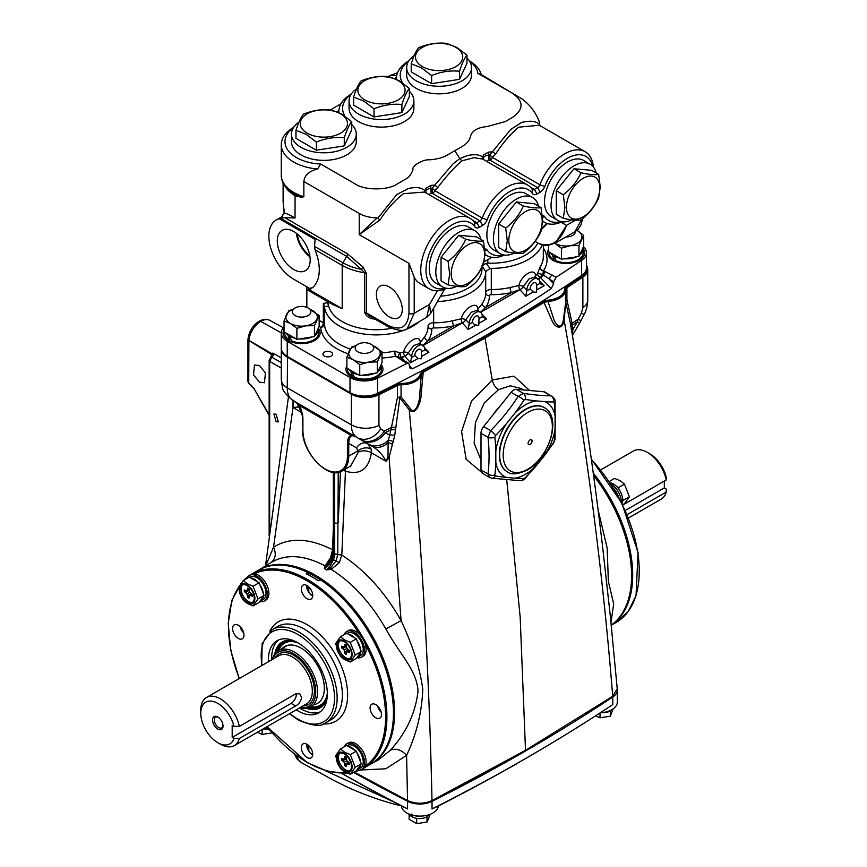 <?xml version="1.0" encoding="UTF-8"?>
<svg xmlns="http://www.w3.org/2000/svg" width="867" height="867" viewBox="0 0 867 867"><rect width="100%" height="100%" fill="white"/><g stroke="black" fill="none" stroke-linecap="round" stroke-linejoin="round"><path stroke-width="1.3" d="M218.256 717.28A6.156 3.555 -120 0 0 215.601 717.193A6.156 3.555 -120 0 0 214.322 720.011A6.156 3.555 -120 0 0 217.01 726.21A6.156 3.555 -120 0 0 221.757 727.857A6.156 3.555 -120 0 0 223.014 725.516M223.036 726.058A7.413 4.281 -120 0 0 217.79 716.987A7.413 4.281 -120 0 0 212.556 720.011A7.413 4.281 -120 0 0 217.79 729.082A7.413 4.281 -120 0 0 223.036 726.058M647.302 452.39L649.914 453.896A24.07 13.905 60 0 1 666.116 476.861L666.235 479.95A27.777 16.04 -120 0 0 647.302 452.39A27.777 16.04 -120 0 0 633.409 451.013L600.733 469.871M300.621 707.288A31.114 17.958 -120 0 0 315.74 691.888A31.114 17.958 -120 0 0 297.229 656.124A31.114 17.958 -120 0 0 272.845 659.18M272.422 659.419A32.404 18.706 60 0 1 278.459 650.597A32.404 18.706 60 0 1 303.428 659.278A32.404 18.706 60 0 1 317.571 691.888A32.404 18.706 60 0 1 310.863 706.724A32.404 18.706 60 0 1 300.199 707.537M239.346 738.5A27.777 16.04 60 0 1 234.296 745.587A27.777 16.04 60 0 1 220.413 744.211L217.79 742.694A24.07 13.905 -120 0 0 233.992 738.435L239.346 738.5L295.647 705.998C299.072 703.939 301.055 701.056 301.597 697.339L299.711 693.741L295.647 693.903L239.346 726.405L233.992 726.34A24.07 13.905 -120 0 0 215.146 702.097A24.07 13.905 -120 0 0 200.765 713.216A24.07 13.905 -120 0 0 217.79 742.694M628.51 517.989L661.185 499.121A27.777 16.04 -120 0 0 666.235 492.044L627.144 514.608M622.809 505.017L666.235 479.95M625.335 510.425L664.328 487.915L666.116 488.955L666.235 492.044M664.328 487.915L664.328 481.044M200.765 713.216L200.765 710.181A27.777 16.04 60 0 1 206.519 697.469A27.777 16.04 60 0 1 239.346 726.405M233.992 726.34L232.193 725.311L232.193 737.405L233.992 738.435M232.193 737.405L291.128 703.386A7.413 4.281 120 0 0 296.319 693.578M611.246 625.096A112.06 64.7 -120 0 0 631.588 575.634A112.06 64.7 -120 0 0 593.57 475.55M598.046 509.601L607.171 548.096L608.363 581.345L613.695 603.985L610.975 622.387M631.588 574.864A111.117 64.147 60 0 0 593.516 475.138A111.117 64.147 60 0 1 631.588 574.864L631.588 575.634M354.224 772.063L408.151 800.891C415.878 804.273 423.627 804.305 431.408 800.967L505.721 761.54M506.751 480.025L520.167 617.055L525.51 750.302L612.72 696.266C602.879 572.989 586.699 447.675 564.157 320.335C561.61 332.05 554.013 326.187 551.965 320.552L544.032 302.453L485.043 338.119L484.404 337.165L422.597 371.206L420.408 373.655A19.442 11.228 180 0 1 401.074 383.474A6.481 3.739 0 0 0 396.783 384.395A1832.426 1057.946 180 0 1 393.163 386.227A1832.426 1057.946 180 0 1 378.348 393.607A19.442 11.228 180 0 1 359.924 395.785M612.72 696.266L617.239 688.712L610.238 615.234L602.283 543.945C593.559 470.738 582.841 396.696 570.107 321.82L565.739 302.052L564.157 320.335L563.344 320.183L565.739 302.052A5.56 4.162 -19.5 0 1 566.91 299.874L572.112 323.261L578.224 319.11L581.443 312.954L582.873 307.709L582.873 277.039A1833.358 1058.477 180 0 1 570.074 285.601A1833.358 1058.477 180 0 1 566.91 287.681A5.56 3.208 0 0 0 565.533 289.806A20.375 11.759 180 0 1 565.533 289.838A20.375 11.759 180 0 1 547.727 301.51L544.032 302.453L543.36 301.478L547.608 300.22A19.442 11.228 0 0 0 564.601 289.058A6.481 3.739 180 0 1 566.216 286.576A1832.426 1057.946 0 0 0 569.381 284.484A1832.426 1057.946 0 0 0 582.169 275.934A19.442 11.228 0 0 0 586.439 266.429M481.001 460.041L474.195 443.395L475.387 422.695L484.241 403.003L498.536 389.63C495.23 387.397 493.139 384.189 492.25 379.984L485.043 338.119L423.215 372.203L422.597 371.206M483.623 473.978L466.153 459.293L461.569 431.614L471.529 401.204L492.25 379.984L513.958 376.137L529.574 390.486M586.439 265.248A20.375 11.759 180 0 1 587.75 269.399A20.375 11.759 180 0 1 582.873 277.039L582.169 275.934M570.811 326.198A5.56 3.739 -8.7 0 1 572.112 323.261L572.914 329.514L577.324 321.885L572.426 325.092A5.56 4.064 -7.4 0 0 571.093 327.585M577.324 321.885L578.224 319.11A20.375 0.618 -152.5 0 1 580.847 320.844L579.568 323.174L577.324 321.885M582.873 307.709A20.375 11.759 180 0 0 587.75 300.08L587.75 300.08C587.674 303.797 586.872 309.66 584.044 314.688A20.375 0.65 -152.6 0 0 581.443 312.954M571.711 331.281A5.56 4.01 -5.6 0 1 572.914 329.514L572.307 334.803M572.133 333.773L572.545 334.023A5.56 4.682 5.9 0 0 572.253 334.456M579.568 323.174L573.12 334.348L572.545 334.023M547.608 300.22L553.612 318.666C554.858 323.673 561.079 331.617 563.344 320.183M565.533 302.084L565.533 289.871L565.533 302.084M565.533 289.806L564.601 289.058M484.404 337.165L543.36 301.478M523.538 389.955L521.175 388.514L510.36 385.793L498.536 389.63M308.804 575.103L308.804 573.228A111.117 64.147 -120 0 0 307.687 572.686A111.117 64.147 60 0 1 314.688 576.371A111.117 64.147 60 0 1 320.627 580.056A111.117 64.147 60 0 0 320.584 580.023L320.259 580.218A111.117 64.147 60 0 1 320.302 580.251A111.117 64.147 60 0 0 320.259 580.218L320.129 580.294A111.117 64.147 60 0 1 320.172 580.326M311.621 590.882A7.456 4.302 60 0 1 310.419 588.791M242.868 630.569A7.456 4.302 60 0 1 241.665 628.477M311.621 749.641A7.456 4.302 60 0 1 310.419 747.56M380.364 709.954A7.456 4.302 60 0 1 379.161 707.862M370.404 764.293A112.06 64.7 -120 0 0 370.697 764.141A112.06 64.7 -120 0 0 388.752 674.591A112.06 64.7 -120 0 0 315.36 575.211A112.06 64.7 -120 0 0 258.648 570.074A112.06 64.7 -120 0 0 258.366 570.248M333.166 550.198L332.57 549.743C309.389 538.039 289.708 537.182 273.538 547.175C276.508 553.905 275.576 559.096 270.764 562.737C285.655 553.677 303.786 554.717 325.158 565.88L324.312 568.676L327.932 565.999L332.668 559.237L333.947 553.677L334.142 472.504M258.648 570.074L270.959 562.618M293.079 400.034L292.894 408.151L273.538 547.175L265.768 565.761M292.894 408.151L292.992 407.533L302.128 412.811M296.785 402.83L302.724 414.99M292.905 407.468L299.949 406.851M525.51 750.302L431.994 800.609C429.263 673.226 421.676 542.948 409.224 409.788C414.946 416.724 420.712 403.133 421.026 396.154L423.215 372.203L421.329 374.479L419.65 396.013C419.617 401.757 415.163 415.857 410.297 408.541A5.56 3.793 -45.5 0 0 409.224 409.788L399.86 397.834L394.723 435.537L389.077 457.321L401.074 620.577C384.785 591.998 365.029 570.161 341.793 555.075L345.456 471.214C360.152 475.344 368.789 469.199 371.358 452.78L386.064 461.266L389.077 457.321A5.56 3.663 -164.9 0 0 388.004 456.606L386.064 461.266C382.976 455.012 378.261 449.951 371.932 446.115L350.279 433.608A3.706 2.135 -60 0 1 351.037 435.31C348.729 436.329 347.526 439.027 347.429 443.416L347.429 456.161A31.483 18.174 60 0 1 325.168 469.014A31.483 18.174 60 0 1 302.908 430.455L302.908 417.71L299.299 405.431L351.037 435.31L354.82 436.231M360.022 770.037L385.815 768.78L406.601 755.385C416.463 734.392 421.861 712.403 422.782 689.417C420.116 668.847 412.887 645.904 401.074 620.577L385.88 628.998C401.128 656.232 416.583 670.061 418.046 690.966C415.618 712.793 406.417 732.528 390.443 750.183L378.326 759.947L370.697 764.141M390.443 750.183C396.111 748.026 401.497 749.771 406.601 755.385L407.555 800.544L354.256 772.053M431.408 800.967L431.994 800.609C423.811 804.099 415.672 804.077 407.555 800.544L408.151 800.891M342.823 470.532A3.706 2.048 2.5 0 1 345.456 471.214L345.164 469.188M347.429 443.416L348.74 443.416L356.554 447.925L358.429 452.065L350.691 465.991L342.031 470.998A32.404 18.706 -120 0 0 348.74 456.161L348.74 443.416C348.881 437.044 350.907 434.66 354.82 436.242M358.429 452.065A9.255 5.386 -174.7 0 1 371.358 452.78L371.152 449.03L367.727 443.687A9.255 7.565 120 0 0 356.554 447.925M347.429 456.161L348.74 456.161L358.32 450.634A9.255 6.372 167.9 0 1 371.152 449.03M334.532 472.548L334.705 554.111L333.546 559.724L329.536 566.931L326.35 569.857L331.194 569.37L339.322 562.618L341.793 555.075L337.751 554.522L338.249 472.374M331.801 558.391L324.312 568.676A112.298 64.841 60 0 1 325.331 569.261A112.298 64.841 60 0 1 326.35 569.857L330.695 567.657L331.194 569.37C352.641 582.938 370.87 602.814 385.88 628.998M281.287 348.458A20.375 11.759 0 0 0 281.276 348.827A20.375 11.759 0 0 0 287.237 357.15L351.319 394.138L351.319 424.819C351.406 431.018 353.357 435.277 357.193 437.607L292.873 400.467C289.188 398.202 287.313 393.986 287.237 387.82A20.375 11.759 0 0 1 281.276 379.508L282.274 386.736C282.241 390.042 285.774 394.626 292.873 400.467L371.932 446.115A20.375 13.926 -60 0 0 388.102 442.799L388.004 456.606M298.53 403.74L295.896 402.212L299.299 405.431A3.706 2.135 -60 0 0 298.53 403.74L350.279 433.608L298.53 403.74M294.043 400.912L292.905 407.414M351.688 393.499L351.319 394.138A20.375 11.759 0 0 0 378.944 394.767A1833.358 1058.477 0 0 0 393.77 387.386A1833.358 1058.477 0 0 0 397.389 385.555A5.56 3.208 180 0 1 401.074 384.764A20.375 11.759 0 0 0 421.329 374.479L420.408 373.655M396.783 384.395L397.389 385.555L397.389 397.736L391.429 427.572L384.374 431.018L380.624 428.894L378.944 425.448L378.944 394.767L378.348 393.607M394.723 435.537A5.56 2.839 -167.2 0 0 389.662 435.31L388.329 440.371A20.375 16.636 -60 0 1 368.269 444.002L361.821 440.284A20.375 16.636 -60 0 0 385.262 432.774L390.93 429.88L389.662 435.31L385.262 432.774L384.374 431.018A20.375 15.985 -60 0 1 360.9 439.742M395.926 427.442A5.56 2.655 -171.6 0 0 391.429 427.572L390.93 429.88A5.56 2.731 -166.3 0 1 395.59 430.065M357.193 437.607A20.375 15.964 -60 0 0 380.624 428.894M393.13 441.704A5.56 3.219 -152.3 0 0 388.329 440.371L388.102 442.799A5.56 3.36 -153 0 1 392.198 444.251M410.297 408.541L401.074 396.945A5.56 3.208 0 0 0 397.389 397.736A5.56 2.016 -164.3 0 1 399.86 397.834A5.56 2.536 -43.3 0 1 401.074 396.945L401.074 383.474M333.318 528.447L332.57 549.743L330.587 557.611L325.158 565.88L327.932 565.999M276.129 421.655L273.896 413.993L276.129 414.242L278.35 421.904L276.129 421.655M269.67 531.872L269.67 361.366L271.783 357.182L281.276 362.634M272.433 353.974L248.937 340.417A16.722 9.656 -60 0 1 260.707 321.364A18.575 10.729 -60 0 1 269.875 320.389L283.346 327.78M273.842 353.628L272.541 353.14L270.612 357.345L271.783 357.182A3.706 2.211 -60.2 0 0 273.842 353.628L281.276 357.908M272.336 354.451L248.937 340.417A3.338 1.712 4.9 0 1 248.005 339.084L247.984 339.246A3.338 1.528 8.6 0 0 248.916 340.547L271.696 354.56L271.696 355.557M259.471 382.206L264.468 382.759L265.421 372.962L259.471 365.571L254.465 365.018L253.511 374.815L259.471 382.206M248.244 382.835A3.338 2.536 -25.8 0 0 248.298 382.943A3.338 2.536 -25.8 0 0 249.078 383.799L254.194 388.936L269.149 415.445M272.205 354.278L271.783 353.79L271.913 355.112M248.005 339.17A3.338 1.528 8.6 0 0 247.984 339.246L247.94 339.81A3.338 1.929 -0 0 0 248.872 341.143L248.742 382.954L247.94 381.632L247.94 339.81A3.338 1.929 -0 0 1 247.984 339.485M249.598 384.395L248.851 383.496A1.853 1.127 124.7 0 1 248.742 382.954M269.149 414.784L254.194 388.936M254.475 388.763L248.872 383.041A1.853 0.91 128 0 0 248.916 383.55M295.896 402.212L299.267 405.702C300.611 405.68 303.591 419.173 302.637 417.33L302.908 417.71M329.536 566.931L330.695 567.657L336.179 560.721L337.751 554.522L334.705 554.111M339.322 562.618L333.546 559.724M330.587 557.611L331.844 558.229A2.774 0.639 22.9 0 0 331.812 558.315L330.641 560.678M333.329 472.407L333.329 521.479A2.774 1.604 0 0 0 334.142 522.606M334.532 522.736A2.774 1.604 -0 0 0 338.249 522.844L340.514 470.922M432.026 808.944A1851.869 1069.174 0 0 0 525.543 758.56L521.609 760.836A1846.32 1065.966 180 0 1 438.355 806.007L432.026 808.944L432.026 801.379A18.521 10.697 180 0 1 407.555 801.303A1851.869 1069.174 180 0 1 353.541 772.432M432.026 801.379A1851.869 1069.174 0 0 0 612.763 697.035A18.521 10.697 0 0 0 617.315 690.013A18.521 10.697 0 0 0 617.261 689.189M617.315 690.013L617.315 702.118A18.521 10.697 180 0 1 600.311 712.772M525.543 758.56A1851.869 1069.174 0 0 0 612.763 704.6L612.763 697.035M392.047 801L392.047 801.13A1842.613 1063.82 0 0 1 341.858 773.483A1846.32 1065.966 0 0 0 389.543 799.677A1846.32 1065.966 0 0 0 401.367 805.898A18.521 10.697 0 0 0 419.769 816.107A18.521 10.697 0 0 0 438.355 806.007M263.817 728.54A18.521 10.697 0 0 0 267.686 728.93M401.367 805.898L407.555 808.868A1851.869 1069.174 180 0 1 341.966 773.483M269.94 730.361A1851.869 1069.174 180 0 1 265.53 727.554M325.298 770.687L393.25 801.639M296.677 755.753L298.486 760.142L300.784 762.299L332.744 779.823C354.115 791.116 376.115 799.58 398.733 805.237L396.685 803.449M298.486 760.142A9.255 7.261 146.5 0 1 296.579 758.332L294.639 754.236M375.779 704.633A8.052 4.649 -120 0 0 371.748 704.232A8.052 4.649 -120 0 0 370.523 710.691A8.052 4.649 -120 0 0 375.779 717.789A8.052 4.649 -120 0 0 379.811 718.179A8.052 4.649 -120 0 0 381.047 711.731A8.052 4.649 -120 0 0 375.779 704.633M377.578 705.998A8.052 4.649 -120 0 0 381.187 712.251M307.037 585.561A8.052 4.649 -120 0 0 303.006 585.16A8.052 4.649 -120 0 0 301.77 591.608A8.052 4.649 -120 0 0 307.037 598.707A8.052 4.649 -120 0 0 311.058 599.108A8.052 4.649 -120 0 0 312.293 592.66A8.052 4.649 -120 0 0 307.037 585.561M312.716 595.922A8.052 4.649 60 0 1 312.272 595.683A8.052 4.649 60 0 1 306.593 585.323M238.284 625.248A8.052 4.649 -120 0 0 234.263 624.847A8.052 4.649 -120 0 0 233.028 631.306A8.052 4.649 -120 0 0 238.284 638.405A8.052 4.649 -120 0 0 242.316 638.806A8.052 4.649 -120 0 0 243.551 632.346A8.052 4.649 -120 0 0 238.284 625.248M240.083 626.624A8.052 4.649 -120 0 0 243.692 632.867M307.037 744.319A8.052 4.649 -120 0 0 303.006 743.919A8.052 4.649 -120 0 0 301.77 750.378A8.052 4.649 -120 0 0 307.037 757.476A8.052 4.649 -120 0 0 311.058 757.877A8.052 4.649 -120 0 0 312.293 751.418A8.052 4.649 -120 0 0 307.037 744.319M312.716 754.691A8.052 4.649 60 0 1 312.272 754.453A8.052 4.649 60 0 1 306.593 744.092M320.27 711.84A41.67 24.059 60 0 1 301.142 708.935A41.67 24.059 60 0 1 299.505 707.938M271.729 659.83A41.67 24.059 60 0 1 278.73 639.889M268.445 661.716A41.67 24.059 60 0 1 277.039 640.724A41.67 24.059 60 0 1 297.869 642.783A41.67 24.059 60 0 1 325.092 679.5A41.67 24.059 60 0 1 318.698 712.891A41.67 24.059 60 0 1 297.869 710.832A41.67 24.059 60 0 1 296.232 709.835M320.779 579.969A112.038 64.689 60 0 1 388.622 678.818A112.038 64.689 60 0 1 370.252 764.391L363.707 768.162A112.038 64.689 60 0 0 380.884 678.384A112.038 64.689 60 0 0 307.687 579.655A112.038 64.689 60 0 0 251.668 574.106L258.214 570.334A112.038 64.689 60 0 1 307.687 572.415L306.376 573.867A112.038 64.689 60 0 1 312.272 577.01A112.038 64.689 60 0 1 318.167 580.673L320.779 579.969M306.376 573.867L306.376 573.163L306.376 573.867M307.687 590.373L307.687 585.973M307.687 574.518L307.687 572.415M312.727 595.423L310.028 593.862M307.687 749.131L307.687 744.742M282.404 648.31A32.805 18.933 60 0 1 301.142 648.137A32.805 18.933 60 0 1 324.334 688.311A32.805 18.933 60 0 1 314.808 704.448M611.257 625.183A112.038 64.689 -120 0 0 593.234 473.068M544.357 407.642L544.043 407.457A37.043 21.382 120 0 0 525.521 409.289A37.043 21.382 120 0 0 501.321 441.932A37.043 21.382 120 0 0 507 471.605L507.325 471.789C510.826 474.986 517.458 474.422 527.234 470.098C549.255 458.415 562.347 416.951 544.357 407.642A37.043 21.382 120 0 0 525.846 409.473A37.043 21.382 120 0 0 501.646 442.116A37.043 21.382 120 0 0 507.325 471.789M544.541 455.468A42.548 24.569 120 0 0 555.216 427.94L555.216 416.821A42.548 24.569 120 0 0 544.541 401.627L536.196 400.879A42.548 24.569 120 0 0 514.835 413.212L506.501 423.595A42.548 24.569 120 0 0 495.816 451.111L495.816 462.241A42.548 24.569 120 0 0 506.501 477.435L514.835 478.172A42.548 24.569 120 0 0 536.196 465.839L544.541 455.468A180.358 142.242 -35.1 0 0 553.58 442.463L554.251 440.729A180.358 104.138 -120 0 0 555.216 427.94M514.835 478.172A180.358 38.115 21.2 0 0 523.885 478.508L525.229 477.728A180.358 142.242 -35.1 0 0 536.196 465.839M554.251 440.729A5.56 3.587 -173.2 0 0 555.086 439.146L555.097 401.237A5.56 2.774 174 0 1 554.251 402.927L553.58 401.963A180.358 38.115 -158.8 0 1 544.541 401.627M495.816 462.241A180.358 104.138 60 0 1 494.851 475.018L495.534 475.983A180.358 38.115 21.2 0 0 506.501 477.435M536.196 400.879A180.358 38.115 -158.8 0 1 525.229 399.438L523.885 400.218A180.358 142.242 144.9 0 1 514.835 413.212M481.001 469.957A7.413 4.281 120 0 0 482.529 473.349L489.519 477.392L488.023 474.011L481.001 469.957L481.001 433.294A7.413 4.281 120 0 1 483.613 426.542L511.118 392.339A7.413 4.281 120 0 1 516.353 389.316L543.847 391.765A7.413 4.281 120 0 1 544.931 392.101L550.881 395.829A5.56 4.758 90.2 0 1 553.58 401.963M506.501 423.595A180.358 142.242 144.9 0 1 495.534 435.483L494.851 437.217A5.56 2.774 174 0 1 488.023 437.347L490.646 430.596A174.95 137.983 -35.1 0 0 518.141 396.392L523.375 393.369A5.56 3.934 98.7 0 1 525.229 399.438M511.118 392.339L518.141 396.392A5.56 1.571 32.6 0 1 523.885 400.218M495.534 435.483A5.56 0.748 -135.2 0 0 490.646 430.596L483.613 426.542M494.851 475.018A5.56 3.587 -173.2 0 1 488.023 474.011A174.95 101.005 -120 0 0 488.023 437.347L481.001 433.294M495.534 475.983A5.56 3.934 98.7 0 1 491.773 478.172L520.081 480.686C522.877 480.329 524.633 479.538 525.359 478.291L553.59 443.167A5.56 1.571 -147.4 0 0 553.58 442.463M523.885 478.508A5.56 4.758 90.2 0 1 520.081 480.686M525.229 477.728A5.56 0.748 44.8 0 1 525.359 478.291M503.174 455.034A34.778 20.082 120 0 0 527.775 469.231A34.778 20.082 120 0 0 552.366 426.629A34.778 20.082 120 0 0 527.775 412.432A34.778 20.082 120 0 0 503.174 455.034M530.084 444.435A2.774 1.604 120 0 0 532.056 441.032A2.774 1.604 120 0 0 531.471 439.764A2.774 1.604 120 0 0 530.084 439.894A2.774 1.604 120 0 0 528.122 443.297A2.774 1.604 120 0 0 528.697 444.576A2.774 1.604 120 0 0 530.084 444.435M595.521 715.871L600.007 717.811L610.335 716.207L610.335 710.929M612.178 709.509A10.697 6.177 180 0 1 601.503 712.685M610.335 716.207L613.11 708.903M600.007 717.811L600.007 712.967M409.126 814.124L409.126 819.282L416.68 823.65L427.008 822.057L427.008 816.768M415.13 815.749A10.653 6.145 0 0 0 422.76 815.977M411.186 814.048L411.511 816.53L412.475 815.977M411.511 816.53A10.697 6.177 180 0 1 409.191 814.156M429.468 814.557A10.697 6.177 180 0 1 412.659 817.169L412.291 814.72M423.042 815.955A10.697 6.177 180 0 1 414.86 815.706M427.008 822.057L429.783 816.085L429.783 814.449M416.68 823.65L416.68 818.361M257.347 732.279L262.17 734.436L272.498 732.843M267.968 729.114A10.697 6.177 180 0 1 262.636 729.223M262.17 734.436L262.17 729.494M346.258 757.845L346.258 758.733M345.565 766.222A5.744 3.316 -120 0 0 346.226 766.547L346.908 763.86L349.564 764.618A5.744 3.316 -120 0 0 349.564 763.079L346.908 760.76L346.226 757.292A5.744 3.316 -120 0 0 344.893 756.523L344.221 759.21L341.555 758.452A5.744 3.316 -120 0 0 341.555 759.991L344.221 762.31L344.893 765.778A5.744 3.316 -120 0 0 345.565 766.222M344.253 753.976A10.187 5.885 -120 0 0 339.16 753.466A10.187 5.885 -120 0 0 337.599 761.638A10.187 5.885 -120 0 0 344.253 770.611A10.187 5.885 -120 0 0 349.347 771.11A10.187 5.885 -120 0 0 350.907 762.949A10.187 5.885 -120 0 0 344.253 753.976M339.853 753.163A10.187 5.885 -120 0 0 339.095 761.475A10.187 5.885 -120 0 0 345.565 769.853A10.187 5.885 -120 0 0 349.954 770.665M344.253 771.359A11.108 6.416 -120 0 0 352.11 766.829A11.108 6.416 -120 0 0 344.253 753.217A11.108 6.416 -120 0 0 336.396 757.758A11.108 6.416 -120 0 0 344.253 771.359M340.482 748.969L335.562 755.959L340.482 768.628L344.632 771.901L350.301 774.296L355.221 767.306L350.301 754.648L344.632 752.242L340.482 748.969L346.54 745.468L356.37 751.147L361.279 763.805L356.37 770.796L350.301 774.296M355.221 767.306L361.279 763.805M350.301 754.648L356.37 751.147M342.996 760.847L346.193 758.733L341.555 759.991M346.247 758.365L344.221 759.21M346.236 757.563L344.871 758.17M349.336 762.938L348.133 763.816M348.653 762.527L346.908 763.86M344.871 764.109L348.306 762.386L344.893 765.778M346.908 760.76L344.221 762.31M347.006 745.739L347.591 745.392A12.962 7.489 60 0 1 354.072 746.032A12.962 7.489 60 0 1 362.547 757.465A12.962 7.489 60 0 1 360.553 767.848L357.941 769.365A12.962 7.489 60 0 1 357.128 769.723M348.057 746.346A12.962 7.489 60 0 1 351.449 747.549A12.962 7.489 60 0 1 354.852 750.269M357.128 753.087A12.962 7.489 60 0 1 360.531 761.855M360.531 764.878A12.962 7.489 60 0 1 357.941 769.365M344.232 746.801A14.815 8.551 60 0 1 346.67 743.788L348.241 742.889A14.815 8.551 60 0 1 355.643 743.615A14.815 8.551 60 0 1 365.321 756.674A14.815 8.551 60 0 1 363.056 768.541L361.485 769.452A14.815 8.551 60 0 1 356.987 769.918M346.67 743.788A14.815 8.551 60 0 1 354.072 744.525A14.815 8.551 60 0 1 363.75 757.585A14.815 8.551 60 0 1 361.485 769.452M346.258 645.579L346.258 646.468M345.565 653.956A5.744 3.316 -120 0 0 346.226 654.282L346.908 651.594L349.564 652.352A5.744 3.316 -120 0 0 349.564 650.814L346.908 648.494L346.226 645.026A5.744 3.316 -120 0 0 344.893 644.268L344.221 646.945L341.555 646.197A5.744 3.316 -120 0 0 341.555 647.725L344.221 650.044L344.893 653.512A5.744 3.316 -120 0 0 345.565 653.956M344.253 641.71A10.187 5.885 -120 0 0 339.16 641.212A10.187 5.885 -120 0 0 337.599 649.372A10.187 5.885 -120 0 0 344.253 658.346A10.187 5.885 -120 0 0 349.347 658.844A10.187 5.885 -120 0 0 350.907 650.683A10.187 5.885 -120 0 0 344.253 641.71M339.853 640.897A10.187 5.885 -120 0 0 339.095 649.21A10.187 5.885 -120 0 0 345.565 657.587A10.187 5.885 -120 0 0 349.954 658.4M344.253 659.104A11.108 6.416 -120 0 0 352.11 654.563A11.108 6.416 -120 0 0 344.253 640.951A11.108 6.416 -120 0 0 336.396 645.492A11.108 6.416 -120 0 0 344.253 659.104M340.482 636.703L335.562 643.693L340.482 656.362L344.632 659.635L350.301 662.03L355.221 655.04L350.301 642.382L344.632 639.976L340.482 636.703L346.54 633.203L356.37 638.881L361.279 651.54L356.37 658.53L350.301 662.03M355.221 655.04L361.279 651.54M350.301 642.382L356.37 638.881M342.996 648.581L346.193 646.468L341.555 647.725M346.247 646.099L344.221 646.945M346.236 645.297L344.871 645.904M349.336 650.673L348.133 651.551M348.653 650.272L346.908 651.594M344.871 651.843L348.306 650.131L344.893 653.512M346.908 648.494L344.221 650.044M347.006 633.474L347.591 633.127A12.962 7.489 60 0 1 354.072 633.777A12.962 7.489 60 0 1 362.547 645.2A12.962 7.489 60 0 1 360.553 655.582L357.941 657.099A12.962 7.489 60 0 1 357.128 657.457M348.057 634.08A12.962 7.489 60 0 1 351.449 635.283A12.962 7.489 60 0 1 354.852 638.004M357.128 640.821A12.962 7.489 60 0 1 360.531 649.6M360.531 652.623A12.962 7.489 60 0 1 357.941 657.099M344.232 634.536A14.815 8.551 60 0 1 346.67 631.523L348.241 630.623A14.815 8.551 60 0 1 355.643 631.349A14.815 8.551 60 0 1 365.321 644.409A14.815 8.551 60 0 1 363.056 656.276L361.485 657.186A14.815 8.551 60 0 1 356.987 657.663M346.67 631.523A14.815 8.551 60 0 1 354.072 632.26A14.815 8.551 60 0 1 363.75 645.319A14.815 8.551 60 0 1 361.485 657.186M249.035 589.441L249.035 590.329M248.341 597.829A5.744 3.316 -120 0 0 249.002 598.143L249.685 595.466L252.34 596.225A5.744 3.316 -120 0 0 252.34 594.686L249.685 592.367L249.002 588.899A5.744 3.316 -120 0 0 247.669 588.129L246.997 590.817L244.331 590.059A5.744 3.316 -120 0 0 244.331 591.597L246.997 593.917L247.669 597.385A5.744 3.316 -120 0 0 248.341 597.829M247.03 585.583A10.187 5.885 -120 0 0 241.936 585.073A10.187 5.885 -120 0 0 240.376 593.234A10.187 5.885 -120 0 0 247.03 602.207A10.187 5.885 -120 0 0 252.124 602.717A10.187 5.885 -120 0 0 253.684 594.556A10.187 5.885 -120 0 0 247.03 585.583M242.63 584.77A10.187 5.885 -120 0 0 241.871 593.082A10.187 5.885 -120 0 0 248.341 601.46A10.187 5.885 -120 0 0 252.73 602.262M247.03 602.966A11.108 6.416 -120 0 0 254.887 598.436A11.108 6.416 -120 0 0 247.03 584.824A11.108 6.416 -120 0 0 239.173 589.365A11.108 6.416 -120 0 0 247.03 602.966M243.259 580.576L238.338 587.566L243.259 600.235L247.409 603.508L253.077 605.903L257.998 598.913L253.077 586.244L247.409 583.849L243.259 580.576L249.317 577.075L259.146 582.743L264.056 595.412L259.146 602.402L253.077 605.903M257.998 598.913L264.056 595.412M253.077 586.244L259.146 582.743M245.773 592.454L248.97 590.34L244.331 591.597M249.024 589.972L246.997 590.817M249.013 589.17L247.648 589.777M252.113 594.545L250.91 595.423M251.43 594.133L249.685 595.466M247.648 595.705L251.083 593.993L247.669 597.385M249.685 592.367L246.997 593.917M249.783 577.335L250.368 576.999A12.962 7.489 60 0 1 256.849 577.639A12.962 7.489 60 0 1 265.324 589.061A12.962 7.489 60 0 1 263.33 599.455L260.718 600.961A12.962 7.489 60 0 1 259.905 601.33M250.834 577.942A12.962 7.489 60 0 1 254.226 579.156A12.962 7.489 60 0 1 257.629 581.876M259.905 584.694A12.962 7.489 60 0 1 263.308 593.462M263.308 596.485A12.962 7.489 60 0 1 260.718 600.961M247.008 578.408A14.815 8.551 60 0 1 249.447 575.395L251.018 574.485A14.815 8.551 60 0 1 258.42 575.222A14.815 8.551 60 0 1 268.098 588.281A14.815 8.551 60 0 1 265.833 600.148L264.262 601.059A14.815 8.551 60 0 1 259.764 601.525M249.447 575.395A14.815 8.551 60 0 1 256.849 576.132A14.815 8.551 60 0 1 266.527 589.181A14.815 8.551 60 0 1 264.262 601.059M381.047 711.753A7.868 4.541 60 0 1 377.947 706.377A7.868 4.541 60 0 0 381.047 711.753M380.743 710.853A7.868 4.541 60 0 1 378.576 707.082M241.08 627.708A7.868 4.541 -120 0 0 243.248 631.469M240.452 626.993A7.868 4.541 -120 0 0 243.551 632.368A7.868 4.541 -120 0 1 240.452 626.993M308.479 591.825L308.479 586.601L308.479 591.825M308.338 574.854L308.479 573.412A111.117 64.147 -120 0 0 307.687 573.033A111.117 64.147 -120 0 1 308.479 573.412L308.804 573.228M308.479 750.584L308.479 745.371L308.479 750.584M308.804 751.093L308.804 745.663M308.804 592.324L308.804 586.905M626.158 614.053L624.218 616.155M616.697 622.105L618.269 621.195A14.815 8.551 -120 0 0 619.417 620.295M609.263 481.521L614.627 478.421L620.306 480.827L624.457 484.1L618.399 487.601L619.146 489.552M622.549 498.319L623.308 500.27L622.549 501.343M616.881 486.723L618.399 487.601M624.457 484.1L629.377 496.758L623.308 500.27M629.377 496.758L624.457 503.76L622.69 504.778M622.007 503.391A12.962 7.489 -120 0 0 613.478 484.003A12.962 7.489 -120 0 0 610.119 482.8M619.19 498.785A14.815 8.551 -120 0 0 612.698 487.547M621.336 502.058A14.815 8.551 -120 0 0 610.942 484.057M381.133 712.045A7.868 4.541 60 0 1 377.73 706.161M240.235 626.776A7.868 4.541 -120 0 0 243.638 632.661M308.338 591.608L308.338 586.493M308.338 573.488A111.117 64.147 -120 0 0 307.687 573.174M308.338 750.367L308.338 745.252M593.386 474.119A111.117 64.147 60 0 1 632.043 574.593A111.117 64.147 60 0 1 626.949 603.8M631.913 574.669A111.117 64.147 60 0 1 628.423 599.4A111.117 64.147 60 0 0 631.913 574.669A111.117 64.147 60 0 0 593.418 474.412A111.117 64.147 60 0 1 631.913 574.669M367.207 353.151A9.255 5.343 180 0 1 355.199 348.046A9.255 5.343 180 0 1 361.702 342.942A9.255 5.343 180 0 1 373.71 348.046A9.255 5.343 180 0 1 367.207 353.151M304.35 316.867A9.255 5.343 180 0 1 292.342 311.762A9.255 5.343 180 0 1 298.844 306.658A9.255 5.343 180 0 1 310.863 311.762A9.255 5.343 180 0 1 304.35 316.867M575.374 231.489A9.255 5.343 180 0 1 575.374 231.619A9.255 5.343 180 0 1 568.871 236.724A9.255 5.343 180 0 1 565.902 236.973M596.171 172.934A32.404 18.706 120 0 0 590.178 164.242A32.404 18.706 120 0 0 565.197 172.923A32.404 18.706 120 0 0 551.054 205.544A32.404 18.706 120 0 0 557.763 220.381A32.404 18.706 120 0 0 571.895 219.86M590.178 164.242L583.621 160.46A32.404 18.706 120 0 0 558.651 169.141A32.404 18.706 120 0 0 544.509 201.762A32.404 18.706 120 0 0 551.217 216.598L557.763 220.381M599.834 187.966A23.615 13.634 120 0 0 583.133 178.32A23.615 13.634 120 0 0 566.444 207.246A23.615 13.634 120 0 0 583.133 216.88A23.615 13.634 120 0 0 599.834 187.966M600.246 187.066L598.663 174.375C594.86 175.047 588.975 174.516 580.988 172.793C577.184 181.301 571.288 188.638 563.312 194.782L564.894 207.484L563.312 218.354C571.266 220.077 577.151 220.608 580.988 219.936C588.942 213.824 594.838 206.487 598.663 197.947L600.246 187.066M598.663 174.375L591.652 170.322L573.965 168.74L556.289 190.729L556.289 214.301L563.312 218.354M580.988 172.793L573.965 168.74M563.312 194.782L556.289 190.729M414.198 55.586A32.404 18.706 0 0 0 406.688 67.561A32.404 18.706 0 0 0 416.182 80.794A32.404 18.706 0 0 0 451.49 84.858A32.404 18.706 0 0 0 471.496 67.561A32.404 18.706 0 0 0 466.977 58.035M406.688 67.561L406.688 75.126A32.404 18.706 0 0 0 416.182 88.358A32.404 18.706 0 0 0 451.49 92.411A32.404 18.706 0 0 0 471.496 75.126L471.496 67.561M455.793 47.338A23.615 13.634 0 0 0 422.402 47.338A23.615 13.634 0 0 0 422.402 66.618A23.615 13.634 0 0 0 455.793 66.618A23.615 13.634 0 0 0 455.793 47.338M456.768 47.436L446.57 43.361C437.293 42.396 427.995 43.838 418.685 47.674C416.193 50.633 413.711 55.997 411.207 63.779L421.416 67.843L431.625 75.559C440.891 71.733 450.19 70.292 459.51 71.246C461.992 63.497 464.484 58.132 466.977 55.141L456.768 47.436M466.977 55.141L466.977 63.248L459.51 79.352L431.625 83.666L411.207 71.885L411.207 63.779M431.625 75.559L431.625 83.666M459.51 71.246L459.51 79.352M356.586 88.857A32.404 18.706 0 0 0 349.065 100.832A32.404 18.706 0 0 0 358.559 114.065A32.404 18.706 0 0 0 393.878 118.118A32.404 18.706 0 0 0 413.884 100.832A32.404 18.706 0 0 0 409.365 91.295M349.065 100.832L349.065 108.397A32.404 18.706 0 0 0 358.559 121.618A32.404 18.706 0 0 0 393.878 125.682A32.404 18.706 0 0 0 413.884 108.397L413.884 100.832M398.17 80.609A23.615 13.634 0 0 0 364.779 80.609A23.615 13.634 0 0 0 364.779 99.889A23.615 13.634 0 0 0 398.17 99.889A23.615 13.634 0 0 0 398.17 80.609M399.156 80.696L388.947 76.621C379.681 75.667 370.382 77.098 361.062 80.934C358.58 83.893 356.088 89.268 353.595 97.039L363.804 101.103L374.002 108.819C383.279 104.994 392.567 103.552 401.887 104.506C404.369 96.757 406.861 91.393 409.365 88.412L399.156 80.696M409.365 88.412L409.365 96.519L401.887 112.612L374.002 116.926L353.595 105.145L353.595 97.039M374.002 108.819L374.002 116.926M401.887 104.506L401.887 112.612M298.963 122.117A32.404 18.706 0 0 0 291.453 134.092A32.404 18.706 0 0 0 300.947 147.325A32.404 18.706 0 0 0 336.266 151.378A32.404 18.706 0 0 0 356.272 134.092A32.404 18.706 0 0 0 351.742 124.566M291.453 134.092L291.453 141.657A32.404 18.706 0 0 0 300.947 154.89A32.404 18.706 0 0 0 336.266 158.943A32.404 18.706 0 0 0 356.272 141.657L356.272 134.092M340.558 113.87A23.615 13.634 0 0 0 307.167 113.87A23.615 13.634 0 0 0 307.167 133.15A23.615 13.634 0 0 0 340.558 133.15A23.615 13.634 0 0 0 340.558 113.87M341.533 113.956L331.335 109.892C322.058 108.928 312.77 110.369 303.45 114.206C300.968 117.164 298.476 122.529 295.972 130.299L306.181 134.374L316.39 142.09C325.656 138.254 334.955 136.823 344.275 137.777C346.757 130.028 349.249 124.664 351.742 121.673L341.533 113.956M351.742 121.673L351.742 129.779L344.275 145.884L316.39 150.197L295.972 138.406L295.972 130.299M316.39 142.09L316.39 150.197M344.275 137.777L344.275 145.884M538.548 206.194A32.404 18.706 120 0 0 532.555 197.513A32.404 18.706 120 0 0 507.585 206.194A32.404 18.706 120 0 0 493.431 238.804A32.404 18.706 120 0 0 500.151 253.641A32.404 18.706 120 0 0 514.283 253.121M532.555 197.513L526.009 193.731A32.404 18.706 120 0 0 501.039 202.412A32.404 18.706 120 0 0 486.886 235.022A32.404 18.706 120 0 0 493.605 249.859L500.151 253.641M542.211 221.226A23.615 13.634 120 0 0 525.521 211.591A23.615 13.634 120 0 0 508.821 240.506A23.615 13.634 120 0 0 525.521 250.14A23.615 13.634 120 0 0 542.211 221.226M542.634 220.337L541.051 207.636C537.247 208.308 531.352 207.787 523.375 206.053C519.571 214.572 513.676 221.898 505.699 228.054L507.271 240.744L505.699 251.614C513.643 253.337 519.539 253.868 523.375 253.197C531.33 247.084 537.215 239.758 541.051 231.207L542.634 220.337M541.051 207.636L534.029 203.582L516.353 202L498.677 224L498.677 247.561L505.699 251.614M523.375 206.053L516.353 202M505.699 228.054L498.677 224M480.936 239.455A32.404 18.706 120 0 0 474.943 230.774A32.404 18.706 120 0 0 449.962 239.455A32.404 18.706 120 0 0 435.819 272.065A32.404 18.706 120 0 0 442.528 286.901A32.404 18.706 120 0 0 456.66 286.392M474.943 230.774L468.397 226.991A32.404 18.706 120 0 0 443.416 235.672A32.404 18.706 120 0 0 429.273 268.293A32.404 18.706 120 0 0 435.982 283.13L442.528 286.901M484.599 254.497A23.615 13.634 120 0 0 467.898 244.852A23.615 13.634 120 0 0 451.208 273.766A23.615 13.634 120 0 0 467.898 283.411A23.615 13.634 120 0 0 484.599 254.497M485.011 253.597L483.439 240.896C479.635 241.568 473.74 241.048 465.752 239.325C461.948 247.832 456.064 255.158 448.076 261.314L449.659 274.015L448.076 284.885C456.031 286.609 461.927 287.129 465.752 286.468C473.707 280.344 479.603 273.018 483.439 264.468L485.011 253.597M483.439 240.896L476.417 236.843L458.741 235.271L441.054 257.261L441.054 280.832L448.076 284.885M465.752 239.325L458.741 235.271M448.076 261.314L441.054 257.261M550.372 252.796A17.037 9.84 0 0 0 552.322 254.8L554.067 259.764L555.324 259.038M549.071 252.048L549.071 252.806A17.037 9.84 0 0 0 554.067 259.764M579.633 255.017A17.037 9.84 0 0 0 583.144 249.024L583.144 252.806A17.037 9.84 0 0 1 573.846 261.574A17.037 9.84 0 0 1 556.105 260.772L554.067 255.982L554.978 255.451M554.067 255.982A17.037 9.84 0 0 0 559.594 258.117M563.886 258.778A17.037 9.84 0 0 0 576.479 256.827M583.144 249.024A17.037 9.84 0 0 0 583.003 247.745M552.322 254.8L553.092 254.367M548.551 245.35L548.551 251.744L561.404 259.168L578.961 256.448L583.664 246.315L583.664 235.358L576.945 230.34A15.736 9.093 180 0 1 577.238 230.503A15.736 9.093 180 0 1 581.313 239.281A15.736 9.093 180 0 1 570.183 245.708A15.736 9.093 180 0 1 554.978 243.356A15.736 9.093 180 0 1 554.902 243.313M583.664 235.358L578.961 245.502L578.961 256.448M578.961 245.502L570.183 245.708L561.404 248.211L561.404 259.168M561.404 248.211L554.978 243.356M372.702 345.619A15.736 9.093 180 0 1 375.584 346.93A15.736 9.093 180 0 1 379.659 355.708A15.736 9.093 180 0 1 368.529 362.135A15.736 9.093 180 0 1 353.324 359.783A15.736 9.093 180 0 1 349.249 351.005A15.736 9.093 180 0 1 356.207 345.619M377.308 361.929L368.529 362.135L359.751 364.639L353.324 359.783L346.898 357.226L346.898 368.172L359.751 375.595L377.308 372.875L382.011 362.742L382.011 351.785L377.308 361.929L377.308 372.875M359.751 364.639L359.751 375.595M372.539 345.445L382.011 351.785M346.898 357.226L351.601 347.082L356.359 345.456M309.844 309.324A15.736 9.093 180 0 1 312.727 310.646A15.736 9.093 180 0 1 316.802 319.424A15.736 9.093 180 0 1 305.672 325.851A15.736 9.093 180 0 1 290.467 323.499A15.736 9.093 180 0 1 286.392 314.721A15.736 9.093 180 0 1 293.36 309.324M309.682 309.161L319.154 315.501L314.45 325.634L305.672 325.851L296.893 328.355L290.467 323.499L284.04 320.931L284.04 331.877L296.893 339.3L314.45 336.58L319.154 326.447L320.725 327.336A3.706 3.024 176.3 0 0 324.421 324.236L324.421 305.932L324.475 306.734L328.604 305.975L328.43 302.041M314.45 325.634L314.45 336.58M296.893 328.355L296.893 339.3M319.154 315.501L319.154 326.447M284.04 320.931L288.744 310.798L293.501 309.172M348.718 369.223A17.037 9.84 0 0 0 350.669 371.228L352.403 376.191L353.66 375.465M347.418 368.475L347.418 369.234A17.037 9.84 0 0 0 352.403 376.191M377.969 371.444A17.037 9.84 0 0 0 381.491 365.451L381.491 369.234A17.037 9.84 0 0 1 372.192 378.001A17.037 9.84 0 0 1 354.44 377.199L352.403 372.409L353.324 371.878M352.403 372.409A17.037 9.84 0 0 0 357.93 374.544M362.233 375.205A17.037 9.84 0 0 0 374.826 373.254M381.491 365.451A17.037 9.84 0 0 0 381.35 364.173M350.669 371.228L351.438 370.794M285.861 332.928A17.037 9.84 0 0 0 287.811 334.944L289.556 339.897L290.813 339.17M284.56 332.18L284.56 332.95A17.037 9.84 0 0 0 289.556 339.897M315.111 335.15A17.037 9.84 0 0 0 318.633 329.167L318.633 332.95A17.037 9.84 0 0 1 309.335 341.706A17.037 9.84 0 0 1 291.594 340.904L289.556 336.125L290.467 335.594M289.556 336.125A17.037 9.84 0 0 0 295.073 338.249M299.375 338.921A17.037 9.84 0 0 0 311.968 336.97M318.633 329.167A17.037 9.84 0 0 0 318.492 327.878M287.811 334.944L288.581 334.499M389.337 286.988A18.305 10.567 -120 0 0 380.375 285.969A18.305 10.567 -120 0 0 377.318 300.567A18.305 10.567 -120 0 0 389.337 316.878A18.305 10.567 -120 0 0 398.679 317.669A18.305 10.567 -120 0 0 401.237 302.941A18.305 10.567 -120 0 0 389.337 286.988M397.205 294.607A17.557 10.133 -120 0 0 399.611 298.779M293.74 231.532A23.257 13.428 -120 0 0 282.36 230.243A23.257 13.428 -120 0 0 278.48 248.796A23.257 13.428 -120 0 0 293.74 269.518A23.257 13.428 -120 0 0 305.618 270.515A23.257 13.428 -120 0 0 308.869 251.809A23.257 13.428 -120 0 0 293.74 231.532M296.395 233.31A22.477 12.972 -120 0 0 309.974 256.827M297.251 234.003A21.307 12.301 -120 0 0 309.812 255.743M318.623 328.712A18.521 10.697 180 0 1 320.118 332.928A18.521 10.697 180 0 1 308.685 342.812A18.521 10.697 180 0 1 288.505 340.493A18.521 10.697 180 0 1 283.075 332.928A18.521 10.697 180 0 1 284.04 329.525M318.623 328.734A18.521 10.697 180 0 1 320.118 332.939M382.976 369.223A18.521 10.697 180 0 0 381.469 365.018A18.521 10.697 180 0 1 382.976 369.223A18.521 10.697 180 0 1 371.542 379.096A18.521 10.697 180 0 1 351.363 376.777A18.521 10.697 180 0 1 345.933 369.223A18.521 10.697 180 0 1 346.898 365.82A18.521 10.697 180 0 0 345.933 369.223M331.194 352.132A4.812 2.785 180 0 1 332.603 354.094A4.812 2.785 180 0 1 329.633 356.662A4.812 2.785 180 0 1 324.388 356.066A4.812 2.785 180 0 1 322.968 354.094A4.812 2.785 180 0 1 325.949 351.525A4.812 2.785 180 0 1 331.194 352.132M414.881 355.6L411.424 357.594L410.633 362.764L418.013 358.494L414.881 355.6A4.628 2.677 -60 0 1 418.143 349.564A4.628 2.677 -60 0 1 420.452 349.336A4.628 2.677 -60 0 1 421.395 351.829L421.557 356.456L428.948 352.186L424.863 349.834L421.395 351.829M418.013 358.494L421.091 358.819L421.557 356.456M445.649 288.115A37.043 21.382 -60 0 1 426.206 266.256A37.043 21.382 -60 0 1 452.184 224.813A37.043 21.382 -60 0 1 474.867 226.84A7.413 4.281 120 0 0 479.408 227.252L482.583 225.409A7.413 4.281 120 0 0 487.124 219.774A37.043 21.382 120 0 1 532.49 193.579A7.413 4.281 -60 0 0 537.02 193.98L540.206 192.149A7.413 4.281 -60 0 0 544.736 186.503A37.043 21.382 120 0 1 567.419 158.293A37.043 21.382 120 0 1 592.779 166.345M530.29 187.077L534.408 189.45A3.706 2.135 120 0 1 532.555 189.635A3.706 2.135 120 0 1 532.132 189.244A40.738 23.517 -60 0 0 527.559 184.996A40.738 23.517 -60 0 0 482.236 218.05A3.706 2.135 -60 0 1 479.971 220.879L476.785 222.711A3.706 2.135 -60 0 1 474.932 222.895A3.706 2.135 -60 0 1 474.52 222.516A40.738 23.517 120 0 0 469.936 218.267A40.738 23.517 120 0 0 449.572 220.283A40.738 23.517 120 0 0 422.955 256.188A40.738 23.517 120 0 0 429.198 288.83A40.738 23.517 120 0 0 446.7 288.31M284.614 185.354A40.738 23.517 0 0 0 295.051 195.682L301.228 197.253L303.84 196.755L303.84 181.506L359.22 213.477L359.22 234.643L379.789 220.11C387.137 208.98 395.049 200.169 403.513 193.688L424.527 192.04L469.936 218.267M293.62 127.362A42.591 24.59 0 0 0 281.266 144.681A42.591 24.59 0 0 0 293.74 162.064A42.591 24.59 0 0 0 317.625 169.011L320.714 164.036A38.885 22.455 180 0 1 296.362 157.534A38.885 22.455 180 0 1 293.414 127.687M391.266 328.344A48.151 27.798 180 0 1 342.194 321.592A48.151 27.798 180 0 1 328.604 305.975M419.39 321.559A51.857 29.933 180 0 1 339.571 326.122A51.857 29.933 180 0 1 324.475 306.734M422.467 345.857L428.081 340.688A3.706 2.818 33.7 0 1 424.624 336.895L420.257 342.454C420.094 333.416 406.049 341.511 403.643 352.045L400.218 352.891L394.355 351.157A51.857 29.933 180 0 1 382.011 352.847M429.198 288.83L420.029 283.542A40.738 23.517 -60 0 1 414.209 277.234L408.975 263.373L359.22 234.643L377.134 217.855C370.198 217.747 364.227 216.284 359.22 213.477M330.11 303.017L342.194 308.739L342.194 265.389A48.151 27.798 0 0 0 364.595 272.704L364.595 312.272C366.362 316.704 370.079 319.002 375.747 319.143M548.551 249.393A18.521 10.697 0 0 0 547.597 252.796A18.521 10.697 0 0 0 553.016 260.349A18.521 10.697 0 0 0 573.195 262.668A18.521 10.697 0 0 0 584.629 252.796A18.521 10.697 0 0 0 583.133 248.58M548.551 249.403A18.521 10.697 0 0 0 547.597 252.796M479.017 318.568A4.628 2.677 120 0 0 478.075 316.065A4.628 2.677 120 0 0 475.755 316.303A4.628 2.677 120 0 0 472.504 322.329L474.368 324.616L478.703 325.558L479.017 318.568L482.475 316.574L482.29 315.707A9.255 5.343 120 0 0 480.383 312.055A9.255 5.343 120 0 0 473.49 314.288A9.255 5.343 120 0 0 469.231 323.25L465.763 319.847L471.29 312.272L477.229 310.234L480.383 312.055M536.63 285.308L540.087 283.303L544.183 285.655L536.792 289.925L536.63 285.308A4.628 2.677 120 0 0 535.687 282.805A4.628 2.677 120 0 0 533.378 283.032A4.628 2.677 120 0 0 530.116 289.069L533.248 291.962L525.857 296.232L526.659 291.063L530.116 289.069M536.792 289.925L536.326 292.298L533.248 291.962M537.02 193.98L534.408 189.45L537.583 187.608A3.706 2.135 120 0 0 539.859 184.79A40.738 23.517 -60 0 1 564.807 153.752A40.738 23.517 -60 0 1 585.171 151.736A40.738 23.517 -60 0 1 593.472 167.147M408.65 61.156A38.885 22.455 0 0 0 401.833 81.552A7.413 4.281 180 0 1 402.136 82.582M396.544 79.32A42.591 24.59 180 0 1 396.501 78.149A42.591 24.59 180 0 1 408.856 60.831M585.171 151.736L539.328 125.26L518.748 127.167C510.685 133.854 502.968 142.817 495.599 154.055L492.434 157.404A3.706 1.496 39.8 0 0 489.692 155.085L510.739 129.443L521.555 122.485C530.116 120.318 536.153 121.012 539.653 124.545L539.101 121.174C534.039 108.581 526.269 102.068 521.891 98.86L480.892 74.356L477.858 73.316A38.885 22.455 0 0 0 469.546 61.156M351.027 94.427A38.885 22.455 0 0 0 344.221 114.823L343.733 115.322M344.524 115.842A7.413 4.281 0 0 0 344.221 114.823M477.858 73.316L512.419 93.268C523.906 101.331 523.906 109.405 512.419 117.468L505.223 121.618L487.167 126.549C477.684 127.471 472.147 130.668 470.543 136.141C469.784 140.194 466.945 143.662 462.013 146.566L447.61 154.89C443.156 157.599 437.141 159.246 429.544 159.81C423.161 159.203 411.868 165.716 412.93 169.412C411.641 174.115 408.791 177.594 404.39 179.837L397.194 183.988C388.286 190.382 364.714 190.621 355.286 183.988L320.714 164.036M538.006 278.795L534.852 276.974L528.903 279.001L523.375 286.587L526.843 289.979A9.255 5.343 120 0 1 531.113 281.027A9.255 5.343 120 0 1 538.006 278.795A9.255 5.343 120 0 1 539.903 282.447L540.564 283.986M487.828 259.645L487.828 263.124A48.151 27.798 0 0 0 537.789 242.998M440.577 296.2A48.151 27.798 0 0 0 482.009 268.672L482.009 267.383M487.828 263.124L486.289 263.373L489.92 268.618L491.286 268.369A51.857 29.933 0 0 0 542.113 244.873M483.298 264.771L486.289 263.373M561.935 221.779A40.738 23.517 -60 0 1 544.433 222.299A40.738 23.517 -60 0 1 542.623 221.052M454.807 150.728L459.813 158.553L467.616 155.486C475.56 154.055 480.632 154.705 482.821 157.458L483.309 158.769A3.706 3.501 -13.1 0 0 483.298 159.452M482.876 157.295L483.45 155.02L488.435 152.148L492.369 151.812M482.821 157.458L483.201 159.365M556.105 277.256L553.634 281.873L543.511 275.11A3.706 1.723 -68.3 0 1 545.441 271.718L556.105 277.256A1833.358 1058.477 0 0 0 581.562 260.403A20.375 11.759 0 0 0 586.439 252.763A20.375 11.759 0 0 0 583.502 246.683M402.927 361.192A3.706 2.135 120 0 1 404.781 361.008L399.611 357.464A3.706 2.493 129.9 0 0 397.238 357.28L406.829 363.446A1833.358 1058.477 180 0 1 377.633 378.142L377.633 393.26A1833.358 1058.477 0 0 0 581.562 275.522A20.375 11.759 0 0 0 586.439 267.892L586.439 252.763M377.633 393.26A20.375 11.759 180 0 1 350.008 392.632L287.237 356.391A20.375 11.759 180 0 1 281.276 348.079L281.276 332.95A20.375 11.759 180 0 1 284.04 327.032M553.634 281.873L553.634 283.747L551.163 288.657C507.368 317.951 461.103 344.665 412.356 368.8L409.592 365.928M437.477 301.553A51.857 29.933 0 0 0 485.704 271.696A51.857 29.933 0 0 0 485.704 271.588L481.965 265.866M525.857 296.232L519.886 289.611L511.454 292.547A55.553 32.079 180 0 1 491.275 294.693A1.853 1.073 0 0 0 489.411 295.766A55.553 32.079 180 0 1 485.693 307.417A3.706 2.818 -146.3 0 1 482.236 303.623L477.88 309.183C477.728 300.145 463.65 308.262 461.255 318.785L452.498 320.801A3.706 1.084 -102.5 0 0 453.831 325.819L462.274 322.871L468.245 329.493L475.636 325.233M480.08 312.597L485.693 307.417L511.454 292.547A3.706 1.084 77.5 0 1 510.121 287.53L518.878 285.514C521.273 274.991 535.318 266.884 535.492 275.923L537.453 273.658L540.054 267.036A51.857 29.933 0 0 0 543.327 256.578L543.327 245.155M406.829 363.446L408.78 363.316L410.167 368.605L412.356 368.8M485.704 271.588L489.92 268.618M526.843 289.979L526.659 291.063M472.504 322.329L469.047 324.323L469.231 323.25M469.329 60.831A42.591 24.59 180 0 1 481.228 74.54M338.932 112.58A42.591 24.59 180 0 1 338.889 111.42A42.591 24.59 180 0 1 351.243 94.091M396.718 75.678L389.695 75.678L388.156 76.556M340.98 103.802L330.544 109.827M389.695 75.678L397.541 72.752M527.559 184.996L482.626 159.062L474.021 157.664L461.84 160.839L459.813 158.553L452.997 163.928L432.069 188.345A3.706 1.496 -140.2 0 1 434.811 190.675L437.737 187.554C445.833 176.76 453.875 167.862 461.84 160.839M504.312 255.039A40.738 23.517 -60 0 1 486.82 255.57A40.738 23.517 -60 0 1 485.011 254.313M484.902 250.606L487.124 250.01A7.413 4.281 120 0 0 484.761 248.894M487.124 250.01A37.043 21.382 120 0 0 503.272 254.855M542.374 215.634A7.413 4.281 -60 0 1 544.736 216.75A37.043 21.382 120 0 0 560.884 221.584M582.7 218.549L580.923 224.986L578.365 228.942L574.919 231.76L555.444 243.009L547.977 245.415C545.473 245.935 542.2 245.198 538.158 243.204L535.08 241.438L538.158 243.204C550.805 248.005 560.255 242.056 566.498 225.355L575.46 220.175M551.163 288.657L540.629 277.711A5.56 3.208 -120 0 0 540.108 277.223L537.692 279.326M538.353 279.022L540.629 277.711A3.706 1.192 136.1 0 0 543.511 275.11L542.731 274.546A3.706 0.629 12.7 0 0 537.453 273.658A3.706 2.514 38.9 0 0 540.108 277.223A3.706 1.561 -49.2 0 0 542.731 274.546L543.511 271.024A3.706 2.666 31.2 0 1 539.859 267.35M482.074 314.418L486.56 318.915L482.952 317.257M480.741 312.293L519.929 289.665A3.706 1.376 140.5 0 0 523.451 286.652M523.375 286.587A3.706 1.409 -40.1 0 1 519.886 289.611A3.706 1.777 74.6 0 1 518.878 285.514A3.706 1.68 13.4 0 1 523.375 286.587M553.634 283.747L549.591 279.542A3.706 2.135 -60 0 1 552.214 275.012M543.327 248.081A55.553 32.079 180 0 1 543.522 270.807L543.511 271.024A3.706 2.135 -60 0 1 543.707 270.905L545.441 271.718M543.707 270.905L543.522 270.807A3.706 2.829 32.9 0 1 540.054 267.036M536.12 277.711A3.706 2.373 43.3 0 1 535.492 275.923A3.706 2.699 169.1 0 0 534.993 277.05M478.508 310.971A3.706 2.373 -136.7 0 1 477.88 309.183A3.706 2.699 -10.9 0 0 477.37 310.321M461.255 318.785A3.706 1.68 -166.6 0 1 465.763 319.847A3.706 1.409 139.9 0 1 462.274 322.871A3.706 1.777 -105.4 0 1 461.255 318.785M555.444 243.009L566.498 225.355L561.003 222.18M547.445 223.588L541.539 229.387M541.821 228.162L546.817 223.383M483.45 155.02L483.45 158.043A42.591 24.59 0 0 1 483.309 158.769A3.706 3.002 -167.5 0 0 483.418 159.517M540.249 125.888L539.729 124.653M495.599 154.055L492.944 151.909M488.435 152.148L488.435 155.171A42.591 24.59 0 0 0 489.692 155.085L490.158 160.232A46.298 26.725 180 0 1 488.793 160.319A1.853 1.073 0 0 0 487.135 161.284A46.298 26.725 180 0 1 487.07 161.62M584.629 252.796A18.521 10.697 0 0 0 583.133 248.591M408.975 263.373L408.975 313.269C407.718 327.26 400.738 331.292 388.026 325.374L366.318 312.835L366.318 273.268L363.132 267.144L347.429 253.803A3.706 2.135 -60 0 1 346.659 256.383L361.344 269.366A47.067 27.17 180 0 1 342.964 262.799L346.659 256.383L280.691 218.3L279.358 218.777A35.189 20.309 -120 0 0 276.15 220.055A35.189 20.309 -120 0 0 270.753 248.244A35.189 20.309 -120 0 0 293.74 279.25L309.519 288.364L308.218 289.123C307.07 290.131 307.362 290.304 309.118 289.643C307.362 290.304 307.07 290.131 308.218 289.123M434.757 185.072L430.812 185.408L425.827 188.291L425.123 190.957C421.947 187.521 416.355 186.719 408.368 188.551L396.869 194.479L377.893 218.094L377.134 217.855M425.686 192.712A3.706 3.501 166.9 0 1 425.686 192.04L425.253 190.556M317.625 169.011C309.161 171.027 304.566 175.188 303.84 181.506M347.429 253.803L284.744 217.617L295.051 218.018C289.47 214.799 285.915 213.184 284.387 213.163L283.119 201.773L283.119 182.807M281.537 216.956L284.387 213.163A9.255 1.821 -6 0 1 284.148 212.805L281.537 216.956L283.737 217.682L280.691 218.3M306.842 286.814L306.842 307.352M327.368 301.434L327.368 302.702L323.337 303.407L324.421 305.932M377.633 378.142A20.375 11.759 180 0 1 350.008 377.513L287.237 341.273A20.375 11.759 180 0 1 281.276 332.95M411.424 357.594L411.619 356.51L408.14 353.118L413.667 345.532L419.617 343.505L422.771 345.326A9.255 5.343 -60 0 1 424.667 348.978L425.329 350.517M411.619 356.51A9.255 5.343 -60 0 1 415.878 347.559A9.255 5.343 -60 0 1 422.771 345.326M315.003 249.685L342.194 265.389A3.706 2.135 -60 0 1 342.964 262.799L314.548 246.401L315.003 249.685A41.67 24.059 60 0 1 310.646 288.874A41.67 24.059 60 0 1 309.118 289.643L342.194 308.739L332.462 304.371L307.514 289.968M279.358 218.777L315.1 239.422L314.548 246.401M312.521 287.584A41.67 24.059 60 0 1 309.519 288.364M295.875 228.314A28.86 16.668 -120 0 0 291.605 225.853M284.744 217.617L283.737 217.682M404.954 361.106L401.822 357.854A5.56 3.208 -120 0 0 401.302 357.356L404.661 356.142L410.633 362.764M469.047 324.323L468.245 329.493M465.828 319.923A3.706 1.376 -39.5 0 1 462.317 322.925L423.118 345.554M408.216 353.183A3.706 1.376 -39.5 0 1 404.694 356.196L401.822 357.854A3.706 1.192 -43.9 0 1 400.673 358.309M404.661 356.142A3.706 1.409 139.9 0 0 408.14 353.118A3.706 1.68 13.4 0 0 403.643 352.045A3.706 1.777 74.6 0 0 404.661 356.142M382.011 358.028A55.553 32.079 0 0 0 395.655 356.174L399.329 357.345M399.611 357.464L398.896 356.911M327.368 302.702L328.43 305.011M394.886 351.048A3.706 1.235 80.8 0 0 396.024 356.174A3.706 2.135 120 0 0 395.829 356.283L395.655 356.174A3.706 1.051 77.8 0 1 394.355 351.157M398.874 356.89A3.706 2.547 145.1 0 1 400.218 352.891A3.706 1.55 76.9 0 0 401.302 357.356A3.706 1.561 130.8 0 1 399.98 357.768M419.758 343.581A3.706 2.699 169.1 0 1 420.257 342.454A3.706 2.373 43.3 0 0 420.885 344.242M388.026 325.374A3.706 2.135 120 0 0 388.795 327.065C398.3 330.934 404.477 331.432 407.306 328.528L426.792 317.279L429.544 304.425L414.209 313.269L414.209 277.234M444.63 289.177L430.574 313.507L429.544 304.425L437.456 290.727M364.595 312.272A3.706 2.135 0 0 1 366.318 312.835L369.429 315.881L388.795 327.065M366.318 273.268A3.706 2.135 0 0 0 364.595 272.704L361.344 269.366A3.706 1.084 -42.4 0 0 363.132 267.144M434.985 185.115L437.737 187.554M430.812 185.408L430.812 188.432A42.591 24.59 180 0 0 432.069 188.345L432.546 193.493L479.971 220.879L482.583 225.409M379.789 220.11L377.893 218.094M425.578 192.626L425.188 191.033M429.458 194.891A46.298 26.725 0 0 0 429.512 194.544A1.853 1.073 180 0 1 431.181 193.579L430.812 188.432A5.56 3.208 0 0 0 425.827 191.314A42.591 24.59 180 0 1 425.686 192.04A3.706 3.002 -167.5 0 0 425.795 192.777M283.075 332.939A18.521 10.697 180 0 1 284.04 329.547M275.262 657.782A29.261 16.896 60 0 1 298.519 658.703A29.261 16.896 60 0 1 314.428 691.14A29.261 16.896 60 0 1 303.038 705.901M234.296 745.587L306.582 703.852A27.777 16.04 -120 0 0 312.337 691.14A27.777 16.04 -120 0 0 300.21 663.179A27.777 16.04 -120 0 0 278.806 655.734L206.519 697.469M291.128 703.386L295.647 705.998M566.216 286.576L566.91 287.681L566.91 299.874A5.56 3.208 180 0 0 565.533 301.965M492.998 414.87A41.735 24.092 -60 0 1 500.096 406.038M337.762 554.013A2.774 1.582 -0.7 0 1 334.716 553.699A125.26 72.319 -120 0 0 334.337 553.482A125.26 72.319 -120 0 0 333.958 553.265A2.774 1.626 0.7 0 1 333.145 552.095L331.812 558.315A2.774 0.639 22.9 0 0 332.668 559.237M378.944 425.448A20.375 11.759 0 0 1 351.319 424.819L287.237 387.82L287.562 356.575M269.691 359.87A1.853 1.073 180 0 0 269.149 360.629L269.149 360.629A1.853 1.073 180 0 0 269.67 361.366L281.276 368.063M281.276 332.83L260.707 321.364A3.338 1.929 60 0 0 259.081 321.223C263.655 318.969 267.253 318.688 269.875 320.389M302.637 417.33L302.908 430.455M333.351 551.976L333.947 553.677M539.599 750.356L517.816 763.014M407.555 808.868L407.555 801.303M289.86 713.508A51.857 29.933 -120 0 0 297.869 719.144A51.857 29.933 -120 0 0 334.532 697.978A51.857 29.933 -120 0 0 297.869 634.471A51.857 29.933 -120 0 0 262.083 665.39M299.18 632.206A53.7 31.006 60 0 1 334.261 679.533A53.7 31.006 60 0 1 326.025 722.558L331.27 719.534A53.7 31.006 60 0 0 339.496 676.498A53.7 31.006 60 0 0 304.415 629.182A53.7 31.006 60 0 0 277.559 626.516L272.325 629.54A53.7 31.006 60 0 1 299.18 632.206M267.134 726.633A111.117 64.147 -120 0 0 307.037 762.245A111.117 64.147 -120 0 0 346.301 772.768M356.554 770.546A111.117 64.147 -120 0 0 357.778 770.08M365.278 766.038A111.117 64.147 -120 0 0 365.278 644.257M359.762 634.709A111.117 64.147 -120 0 0 307.037 580.792A111.117 64.147 -120 0 0 254.302 573.813M269.854 631.241A57.406 33.141 60 0 1 307.037 624.641A57.406 33.141 60 0 1 346.767 684.843A57.406 33.141 60 0 1 323.315 723.858M238.371 587.783A111.117 64.147 -120 0 0 239.357 678.514M327.325 693.427A35.796 20.667 60 0 1 310.971 706.67M278.556 650.532A35.796 20.667 60 0 1 298.205 642.978M278.112 650.803A36.262 20.938 60 0 1 295.051 641.547M277.895 650.944A36.447 21.046 60 0 1 292.547 640.973M276.985 651.616A36.988 21.35 60 0 1 287.14 640.941M276.009 652.515A37.227 21.491 60 0 1 286.782 641.006L296.427 641.992M327.271 695.887A37.227 21.491 60 0 1 323.326 704.307A37.227 21.491 60 0 1 307.969 707.884M327.141 697.567A37.942 21.903 60 0 1 306.029 708.198M274.763 654.043A37.942 21.903 60 0 1 294.531 641.081M323.575 704.037A36.988 21.35 60 0 1 309.248 707.494M326.252 699.333A36.447 21.046 60 0 1 310.288 707.038M327 696.884A36.262 20.938 60 0 1 310.516 706.919M591.294 458.925L621.888 503.153L638.069 552.572L636.031 595.683L628.098 611.636L616.047 622.484A112.038 64.689 -120 0 0 591.392 459.553M555.216 416.821A180.358 104.138 -120 0 0 554.251 402.927M516.353 389.316L523.375 393.369A174.95 36.967 21.2 0 0 550.881 395.829L543.847 391.765M494.851 437.217A180.358 104.138 60 0 1 495.816 451.111M303.84 196.755A42.591 24.59 180 0 1 293.74 192.441A42.591 24.59 180 0 1 281.266 175.047L281.266 144.681M281.266 175.047C280.951 180.77 284.289 186.438 291.29 192.051A41.67 24.059 0 0 0 294.401 194.067A41.67 24.059 0 0 0 301.228 197.253M350.279 349.022A51.857 29.933 180 0 1 339.571 344.275A51.857 29.933 180 0 1 324.421 324.236A3.706 2.135 180 0 0 323.337 322.806L319.154 320.389M428.092 326.122L428.092 326.014A51.857 29.933 180 0 1 428.092 326.122A51.857 29.933 180 0 1 424.624 336.895M540.206 192.149L537.583 187.608L490.158 160.232A3.706 2.135 -60 0 0 492.434 157.404L539.859 184.79L544.736 186.503M484.295 160.016A3.706 3.013 -170.3 0 1 483.45 158.043A5.56 3.208 180 0 1 488.435 155.171L488.793 160.319M486.56 318.915L479.18 323.185M428.948 352.186L424.451 347.689M539.686 281.157L544.183 285.655M452.498 320.801A51.857 29.933 180 0 1 433.663 322.795L433.663 308.153M482.236 303.623A51.857 29.933 0 0 0 485.704 292.862A51.857 29.933 0 0 0 485.704 292.753L485.704 271.805M491.286 268.369L491.286 289.535A51.857 29.933 0 0 0 510.121 287.53M581.562 260.403L581.562 275.522M485.704 292.699A5.56 3.208 180 0 1 491.286 289.535L491.275 294.693M337.588 111.973A46.298 26.725 180 0 1 338.964 109.903M395.211 78.713A46.298 26.725 180 0 1 396.577 76.643M487.124 219.774L482.236 218.05L434.811 190.675A3.706 2.135 120 0 1 432.546 193.493A46.298 26.725 0 0 1 431.181 193.579M485.704 292.797A3.706 3.024 179.6 0 0 489.411 295.766M574.919 231.76L581.681 219.384M486.214 161.132A3.706 3.013 -170.3 0 0 487.135 161.284M532.132 189.244L532.49 193.579M542.525 217.335L544.736 216.75M425.827 188.291L425.827 191.314A3.706 3.013 -170.3 0 0 426.672 193.287M295.051 195.682L295.051 218.018M323.337 303.407L323.337 322.806A3.706 2.135 120 0 1 320.725 327.336A55.553 32.079 0 0 0 348.101 353.779M395.829 356.283L397.238 357.28M431.799 329.037A1.853 1.073 180 0 1 433.652 327.964A55.553 32.079 0 0 0 453.831 325.819L428.081 340.688A55.553 32.079 0 0 0 431.799 329.037A3.706 3.024 -0.4 0 1 428.092 326.057M350.008 377.513L350.008 392.632M287.237 341.273L287.237 356.391M433.652 327.964L433.663 322.795A5.56 3.208 0 0 0 428.092 325.97M479.408 227.252L476.785 222.711L472.678 220.337M407.306 328.528L414.209 313.269A3.706 2.135 0 0 1 408.975 313.269M428.601 194.392A3.706 3.013 -170.3 0 0 429.512 194.544M474.52 222.516L474.867 226.84M278.459 650.597L287.465 645.395M587.75 300.08L587.75 269.399M584.044 314.688L580.847 320.844M573.12 334.348L572.448 335.616M265.486 565.934L288.418 397.097M281.276 379.508L281.276 348.827M259.081 321.223C252.774 325.407 249.089 331.357 248.005 339.084M270.612 357.345L269.149 360.629L269.149 536.012M505.255 761.8L506.155 761.291M302.637 430.075C301.683 452.032 328.225 480.405 342.031 470.998M333.329 521.479L333.145 552.095M398.733 805.237L400.662 805.53M517.057 763.632L480.968 783.584M300.784 762.299L296.579 758.332M289.47 713.736L298.248 719.989C312.553 726.123 321.82 726.979 326.025 722.558M266.971 726.719L307.221 762.667L328.019 771.467L347.45 773.277M354.148 772.085L360.13 769.994M239.194 678.612L230.72 650.163L228.227 623.34L231.912 600.202L241.557 582.537M243.497 580.435L248.298 576.306M261.693 665.618L262.137 643.574L272.325 629.54M323.326 704.307L327.293 695.464M616.047 622.484L611.257 625.237M489.519 477.392L491.773 478.172M555.097 401.237C555.335 399.709 554.284 398.007 551.932 396.143M555.086 439.146L553.59 443.167M544.433 222.299L542.623 221.258M485.704 271.696L485.704 292.862M396.501 79.298L396.501 78.149M338.889 112.558L338.889 111.42M486.82 255.57L485 254.519M534.852 276.974L535.004 277.754M477.381 311.015L477.229 310.234M491.892 257.304L484.122 261.78M281.58 216.923L276.15 220.055M284.148 212.805L283.119 201.773M404.781 361.008L408.78 363.316M419.769 344.275L419.617 343.505M430.574 313.518L426.792 317.279"/></g></svg>
